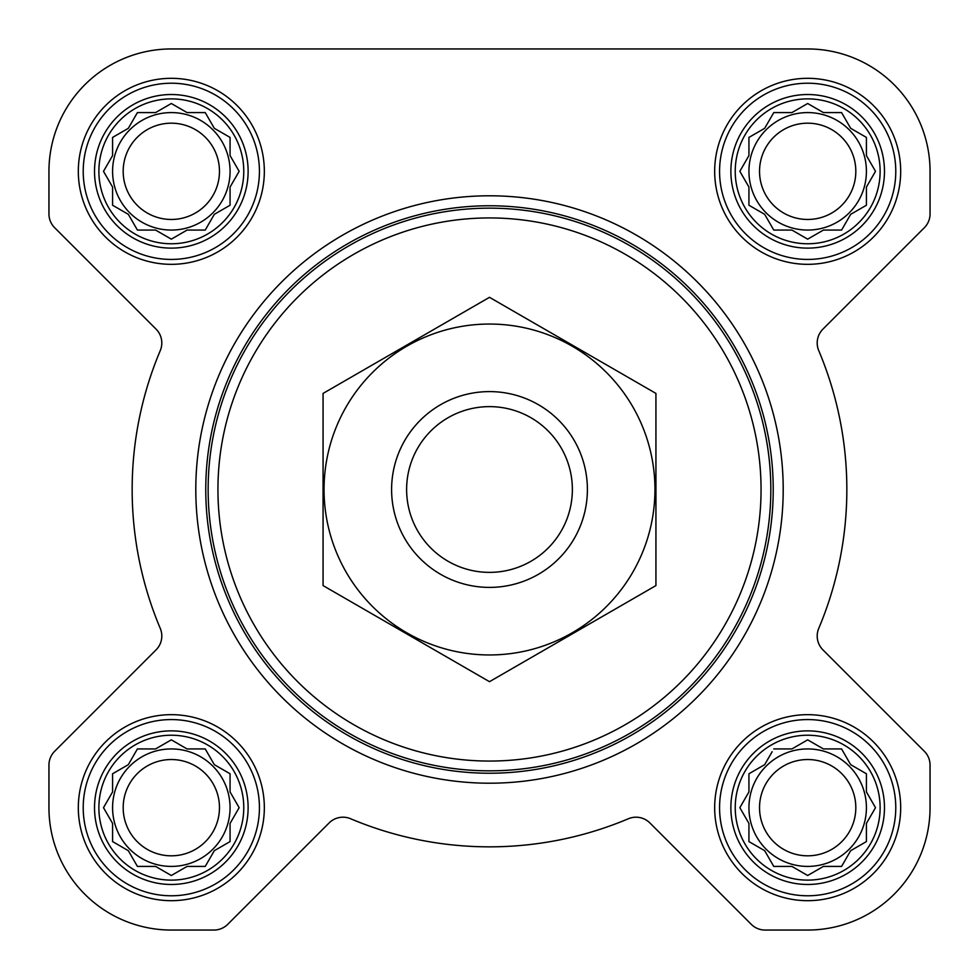 <?xml version="1.0" encoding="UTF-8"?>
<svg xmlns="http://www.w3.org/2000/svg" width="979" height="979" viewBox="0 0 979 979"><rect width="100%" height="100%" fill="white"/><g stroke="black" fill="none" stroke-linecap="round" stroke-linejoin="round"><path stroke-width="1.47" d="M773.765 748.935L791.938 748.935L807.675 739.843L823.412 748.935L841.585 748.935L850.678 764.672L866.415 773.765L866.415 791.938L875.507 807.675L866.415 823.412L866.415 841.585L850.678 850.678L841.585 866.415L823.412 866.415L807.675 875.507L791.938 866.415L773.765 866.415L764.672 850.678L748.935 841.585L748.935 823.412L739.843 807.675L748.935 791.938L748.935 773.765L764.672 764.672L772.15 751.725M735.229 807.675A72.446 72.446 0 0 1 843.898 744.933A72.446 72.446 0 0 1 843.898 870.417A72.446 72.446 0 0 1 735.229 807.675M137.415 748.935L155.588 748.935L171.325 739.843L187.062 748.935L205.235 748.935L214.328 764.672L230.065 773.765L230.065 791.938L239.157 807.675L230.065 823.412L230.065 841.585L214.328 850.678L205.235 866.415L187.062 866.415L171.325 875.507L155.588 866.415L137.415 866.415L128.322 850.678L112.585 841.585L112.585 823.412L103.493 807.675L112.585 791.938L112.585 773.765L128.322 764.672L137.415 748.935M98.879 807.675A72.446 72.446 0 0 1 207.548 744.933A72.446 72.446 0 0 1 207.548 870.417A72.446 72.446 0 0 1 98.879 807.675M137.415 112.585L155.588 112.585L171.325 103.493L187.062 112.585L205.235 112.585L214.328 128.322L230.065 137.415L230.065 155.588L239.157 171.325L230.065 187.062L230.065 205.235L214.328 214.328L205.235 230.065L187.062 230.065L171.325 239.157L155.588 230.065L137.415 230.065L128.322 214.328L112.585 205.235L112.585 187.062L103.493 171.325L112.585 155.588L112.585 137.415L128.322 128.322L137.415 112.585M98.879 171.325A72.446 72.446 0 0 1 207.548 108.583A72.446 72.446 0 0 1 207.548 234.067A72.446 72.446 0 0 1 98.879 171.325M773.765 112.585L791.938 112.585L807.675 103.493L823.412 112.585L841.585 112.585L850.678 128.322L866.415 137.415L866.415 155.588L875.507 171.325L866.415 187.062L866.415 205.235L850.678 214.328L841.585 230.065L823.412 230.065L807.675 239.157L791.938 230.065L773.765 230.065L764.672 214.328L748.935 205.235L748.935 187.062L739.843 171.325L748.935 155.588L748.935 137.415L764.672 128.322L773.765 112.585M735.229 171.325A72.446 72.446 0 0 1 843.898 108.583A72.446 72.446 0 0 1 843.898 234.067A72.446 72.446 0 0 1 735.229 171.325M48.95 171.325L48.95 213.899A19.58 19.58 0 0 0 54.689 227.752L156.077 329.14A19.58 19.58 0 0 1 160.262 350.592A357.335 357.335 0 0 0 160.262 628.408A19.58 19.58 0 0 1 156.077 649.86L54.689 751.248A19.58 19.58 0 0 0 48.95 765.101L48.95 807.675A122.375 122.375 0 0 0 171.325 930.05L213.899 930.05A19.58 19.58 0 0 0 227.752 924.311L329.14 822.923A19.58 19.58 0 0 1 350.592 818.738A357.335 357.335 0 0 0 628.408 818.738A19.58 19.58 0 0 1 649.86 822.923L751.248 924.311A19.58 19.58 0 0 0 765.101 930.05L807.675 930.05A122.375 122.375 0 0 0 930.05 807.675L930.05 765.101A19.58 19.58 0 0 0 924.311 751.248L822.923 649.86A19.58 19.58 0 0 1 818.738 628.408A357.335 357.335 0 0 0 818.738 350.592A19.58 19.58 0 0 1 822.923 329.14L924.311 227.752A19.58 19.58 0 0 0 930.05 213.899L930.05 171.325A122.375 122.375 0 0 0 807.675 48.95L171.325 48.95A122.375 122.375 0 0 0 48.95 171.325L48.95 213.899M78.32 171.325A93.005 93.005 0 0 1 217.827 90.778A93.005 93.005 0 0 1 217.827 251.872A93.005 93.005 0 0 1 78.32 171.325M78.32 807.675A93.005 93.005 0 0 1 217.827 727.128A93.005 93.005 0 0 1 217.827 888.222A93.005 93.005 0 0 1 78.32 807.675M714.67 807.675A93.005 93.005 0 0 1 854.177 727.128A93.005 93.005 0 0 1 854.177 888.222A93.005 93.005 0 0 1 714.67 807.675M714.67 171.325A93.005 93.005 0 0 1 854.177 90.778A93.005 93.005 0 0 1 854.177 251.872A93.005 93.005 0 0 1 714.67 171.325M160.262 350.592A19.58 19.58 0 0 0 156.077 329.14M54.689 751.248L156.077 649.86A19.58 19.58 0 0 0 160.262 628.408M48.95 765.101L48.95 807.675M171.325 930.05L213.899 930.05M350.592 818.738A19.58 19.58 0 0 0 329.14 822.923M649.86 822.923L751.248 924.311M765.101 930.05L807.675 930.05M930.05 807.675L930.05 765.101M818.738 628.408A19.58 19.58 0 0 0 822.923 649.86M924.311 227.752L822.923 329.14A19.58 19.58 0 0 0 818.738 350.592M930.05 213.899L930.05 171.325M807.675 48.95L687.527 48.95M497.063 48.95L464.046 48.95M291.742 48.95L171.325 48.95M217.938 489.5A271.562 271.562 0 0 1 625.275 254.32A271.562 271.562 0 0 1 625.275 724.68A271.562 271.562 0 0 1 217.938 489.5M208.148 489.5A281.352 281.352 0 0 1 630.17 245.851A281.352 281.352 0 0 1 630.17 733.149A281.352 281.352 0 0 1 208.148 489.5M205.761 489.5A283.739 283.739 0 0 1 631.369 243.783A283.739 283.739 0 0 1 631.369 735.217A283.739 283.739 0 0 1 205.761 489.5M195.8 489.5A293.7 293.7 0 0 1 636.35 235.144A293.7 293.7 0 0 1 636.35 743.856A293.7 293.7 0 0 1 195.8 489.5M730.872 171.325A76.803 76.803 0 0 1 846.076 104.814A76.803 76.803 0 0 1 846.076 237.836A76.803 76.803 0 0 1 730.872 171.325M719.565 171.325A88.11 88.11 0 0 1 851.73 95.024A88.11 88.11 0 0 1 851.73 247.626A88.11 88.11 0 0 1 719.565 171.325M94.522 171.325A76.803 76.803 0 0 1 209.726 104.814A76.803 76.803 0 0 1 209.726 237.836A76.803 76.803 0 0 1 94.522 171.325M83.215 171.325A88.11 88.11 0 0 1 215.38 95.024A88.11 88.11 0 0 1 215.38 247.626A88.11 88.11 0 0 1 83.215 171.325M94.522 807.675A76.803 76.803 0 0 1 209.726 741.164A76.803 76.803 0 0 1 209.726 874.186A76.803 76.803 0 0 1 94.522 807.675M83.215 807.675A88.11 88.11 0 0 1 215.38 731.374A88.11 88.11 0 0 1 215.38 883.976A88.11 88.11 0 0 1 83.215 807.675M730.872 807.675A76.803 76.803 0 0 1 846.076 741.164A76.803 76.803 0 0 1 846.076 874.186A76.803 76.803 0 0 1 730.872 807.675M719.565 807.675A88.11 88.11 0 0 1 851.73 731.374A88.11 88.11 0 0 1 851.73 883.976A88.11 88.11 0 0 1 719.565 807.675M741.458 168.535L739.843 171.325L741.458 174.115M748.935 205.235L751.725 206.85M773.765 230.065L791.938 230.065M804.885 237.542L807.675 239.157L810.465 237.542M863.625 206.85L866.415 205.235L866.415 187.062M873.892 174.115L875.507 171.325L873.892 168.535M841.585 112.585L823.412 112.585M810.465 105.108L807.675 103.493L804.885 105.108M751.725 135.8L748.935 137.415L748.935 155.588M866.415 171.325A58.74 58.74 0 0 0 807.675 112.585A58.74 58.74 0 0 0 748.935 171.325A58.74 58.74 0 0 0 807.675 230.065A58.74 58.74 0 0 0 866.415 171.325M759.533 171.325A48.142 48.142 0 0 1 831.746 129.632A48.142 48.142 0 0 1 831.746 213.018A48.142 48.142 0 0 1 759.533 171.325M115.375 135.8L112.585 137.415L112.585 155.588L111.777 156.97M103.493 171.325L105.108 174.115M137.415 230.065L155.588 230.065M168.535 237.542L171.325 239.157L174.115 237.542M205.235 230.065L206.85 227.275M230.065 205.235L230.065 187.062M237.542 174.115L239.157 171.325L237.542 168.535M206.85 115.375L205.235 112.585L187.062 112.585M174.115 105.108L171.325 103.493L168.535 105.108M230.065 171.325A58.74 58.74 0 0 0 171.325 112.585A58.74 58.74 0 0 0 112.585 171.325A58.74 58.74 0 0 0 171.325 230.065A58.74 58.74 0 0 0 230.065 171.325M105.108 804.885L103.493 807.675L105.108 810.465M137.415 866.415L155.588 866.415M168.535 873.892L171.325 875.507L174.115 873.892M205.235 866.415L206.85 863.625M230.065 841.585L230.065 823.412M237.542 810.465L239.157 807.675L237.542 804.885M206.85 751.725L205.235 748.935L187.062 748.935M174.115 741.458L171.325 739.843L168.535 741.458M115.375 772.15L112.585 773.765L112.585 791.938M230.065 807.675A58.74 58.74 0 0 0 171.325 748.935A58.74 58.74 0 0 0 112.585 807.675A58.74 58.74 0 0 0 171.325 866.415A58.74 58.74 0 0 0 230.065 807.675M741.458 804.885L739.843 807.675L741.458 810.465M773.765 866.415L791.938 866.415M804.885 873.892L807.675 875.507L810.465 873.892M866.415 841.585L866.415 823.412M873.892 810.465L875.507 807.675L873.892 804.885M841.585 748.935L823.412 748.935M810.465 741.458L807.675 739.843L804.885 741.458M751.725 772.15L748.935 773.765L748.935 791.938M866.415 807.675A58.74 58.74 0 0 0 807.675 748.935A58.74 58.74 0 0 0 748.935 807.675A58.74 58.74 0 0 0 807.675 866.415A58.74 58.74 0 0 0 866.415 807.675M123.183 171.325A48.142 48.142 0 0 1 195.396 129.632A48.142 48.142 0 0 1 195.396 213.018A48.142 48.142 0 0 1 123.183 171.325M123.183 807.675A48.142 48.142 0 0 1 195.396 765.982A48.142 48.142 0 0 1 195.396 849.368A48.142 48.142 0 0 1 123.183 807.675M759.533 807.675A48.142 48.142 0 0 1 831.746 765.982A48.142 48.142 0 0 1 831.746 849.368A48.142 48.142 0 0 1 759.533 807.675M406.615 489.5A82.885 82.885 0 0 1 530.936 417.727A82.885 82.885 0 0 1 530.936 561.273A82.885 82.885 0 0 1 406.615 489.5M391.6 489.5A97.9 97.9 0 0 1 538.45 404.719A97.9 97.9 0 0 1 538.45 574.281A97.9 97.9 0 0 1 391.6 489.5M489.5 324.049A165.451 165.451 0 0 1 632.789 572.226A165.451 165.451 0 0 1 346.211 572.226A165.451 165.451 0 0 1 489.5 324.049M655.93 585.589L655.93 393.411L489.5 297.322L323.07 393.411L323.07 585.589L489.5 681.678L655.93 585.589"/></g></svg>
